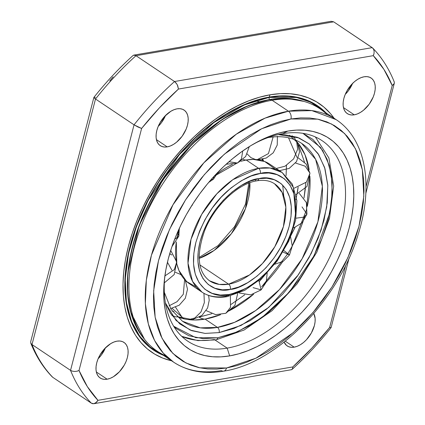 <?xml version="1.0" encoding="UTF-8"?>
<svg xmlns="http://www.w3.org/2000/svg" width="425" height="425" viewBox="0 0 425 425"><rect width="100%" height="100%" fill="white"/><g stroke="black" fill="none" stroke-linecap="round" stroke-linejoin="round"><path stroke-width="0.64" d="M294.18 347.156A21.409 13.005 -56.2 0 1 287.183 345.918A21.409 13.005 -56.2 0 1 284.102 342.141L286.503 345.408L288.692 346.71L291.29 347.299L294.18 347.156L297.261 346.279L300.417 344.702L303.519 342.492L306.452 339.729L311.366 332.987L314.415 325.507L315.079 321.847L315.132 318.426L313.793 313.491A21.409 13.005 -56.2 0 1 311.073 333.498A21.409 13.005 -56.2 0 1 294.18 347.156L285.292 341.201L294.18 347.156M107.137 379.206A21.409 13.005 -56.2 0 1 100.141 377.968A21.409 13.005 -56.2 0 1 98.536 357.797A21.409 13.005 -56.2 0 1 116.976 341.163L113.895 342.04L110.739 343.612L104.704 348.59L99.79 355.332L97.994 359.045L96.741 362.807L96.077 366.472L96.023 369.888L96.592 372.938L97.75 375.493L99.461 377.458L101.649 378.765L104.242 379.355L107.137 379.206L110.218 378.33L113.374 376.757L119.409 371.779L124.323 365.038L126.119 361.324L127.373 357.558L128.037 353.897L128.09 350.482L127.521 347.432L126.363 344.877L124.658 342.911L122.464 341.604L119.871 341.015L116.976 341.163A21.409 13.005 -56.2 0 1 123.973 342.401A21.409 13.005 -56.2 0 1 125.577 362.573A21.409 13.005 -56.2 0 1 107.137 379.206L96.337 371.971L107.137 379.206M167.222 146.875A21.409 13.005 -56.2 0 1 160.225 145.637A21.409 13.005 -56.2 0 1 158.621 125.465A21.409 13.005 -56.2 0 1 177.06 108.832L173.979 109.708L170.829 111.281L164.794 116.259L159.874 122.995L158.084 126.714L156.83 130.475L156.161 134.135L156.113 137.557L156.676 140.601L157.834 143.161L159.545 145.127L161.739 146.428L164.332 147.023L167.222 146.875L170.303 145.998L173.458 144.42L176.561 142.21L182.144 136.239L186.203 128.988L187.457 125.226L188.121 121.566L188.174 118.15L187.611 115.101L186.447 112.545L184.742 110.58L182.548 109.273L179.956 108.683L177.06 108.832A21.409 13.005 -56.2 0 1 184.057 110.064A21.409 13.005 -56.2 0 1 185.661 130.241A21.409 13.005 -56.2 0 1 167.222 146.875L156.421 139.634L167.222 146.875M354.264 114.824A21.409 13.005 -56.2 0 1 347.267 113.587A21.409 13.005 -56.2 0 1 345.668 93.41A21.409 13.005 -56.2 0 1 364.103 76.776L361.022 77.653L357.871 79.231L354.769 81.441L351.836 84.203L346.917 90.945L345.127 94.663L343.873 98.425L343.203 102.085L343.156 105.506L343.719 108.55L344.877 111.106L346.587 113.077L348.782 114.378L351.374 114.968L354.264 114.824L357.345 113.942L360.501 112.37L363.603 110.16L369.187 104.183L373.246 96.937L374.499 93.176L375.163 89.516L375.217 86.094L374.653 83.05L373.49 80.495L371.785 78.524L369.591 77.223L366.998 76.633L364.103 76.776A21.409 13.005 -56.2 0 1 371.105 78.014A21.409 13.005 -56.2 0 1 372.704 98.186A21.409 13.005 -56.2 0 1 354.264 114.824L343.464 107.583L354.264 114.824M223.715 371.158A5.838 4.016 -99.7 0 0 226.541 367.992L199.761 367.822L185.874 362.929L172.837 353.398L162.047 338.295L155.141 317.236L153.659 290.78L158.504 260.663L169.511 229.484L185.449 200.048L204.393 174.558L224.357 154.185L261.587 128.764L290.944 118.973L317.719 119.143L331.612 124.036L344.643 133.572L355.438 148.676L362.339 169.734L363.821 196.185L358.982 226.307L347.969 257.486L332.037 286.923L313.092 312.412L293.123 332.786L255.898 358.206L226.541 367.992A5.838 4.016 80.3 0 1 223.715 371.158A5.838 4.016 80.3 0 1 221.345 370.6A145.972 88.66 -56.2 0 1 173.634 362.169A145.972 88.66 -56.2 0 1 162.711 224.618A145.972 88.66 -56.2 0 1 288.432 111.207A5.838 4.016 80.3 0 1 290.944 118.973L300.613 117.89L309.878 118.017L318.654 119.351L326.852 121.879L334.39 125.577L341.206 130.417L347.225 136.34L352.389 143.294L356.655 151.22L359.975 160.028L362.323 169.644L363.672 179.966L364.013 190.905L363.338 202.348L361.654 214.184L358.982 226.307L355.342 238.595L350.774 250.925L345.318 263.192L339.028 275.262L331.967 287.029L324.195 298.377L315.802 309.193L306.85 319.382L297.442 328.833L287.656 337.466L277.594 345.196L267.352 351.942L257.024 357.648L246.718 362.249L236.523 365.712L226.541 367.992L216.872 369.081L207.602 368.953L198.831 367.62L190.634 365.091L183.09 361.388L176.279 356.554L170.26 350.63L165.091 343.671L160.831 335.75L157.505 326.942L155.162 317.326L153.813 307.004L153.473 296.066L154.148 284.623L155.832 272.781L158.504 260.663L162.143 248.375L166.712 236.04L172.167 223.778L178.458 211.708L185.518 199.941L193.285 188.594L201.684 177.772L210.63 167.588L220.044 158.132L229.824 149.499L239.886 141.775L250.134 135.028L260.456 129.322L270.767 124.716L280.962 121.258L290.944 118.973A5.838 4.016 -99.7 0 0 288.432 111.207A145.972 88.66 -56.2 0 1 336.143 119.632L311.838 110.606L288.432 111.207L272.106 100.268A145.972 88.66 -56.2 0 1 303.009 101.161A145.972 88.66 -56.2 0 1 327.484 114.915M282.614 133.684A120.673 73.291 123.8 0 0 253.459 144.096A120.673 73.291 -56.2 0 1 282.614 133.684A120.673 73.291 -56.2 0 1 322.06 140.654A120.673 73.291 -56.2 0 1 331.086 254.363A120.673 73.291 -56.2 0 1 227.163 348.118L229.67 355.89A126.512 76.84 -56.2 0 1 164.544 278.524A126.512 76.84 -56.2 0 1 255.329 143.039A126.512 76.84 -56.2 0 1 287.81 131.081L282.614 133.684L287.81 131.081L278.8 133.142L269.599 136.266L260.291 140.42L250.968 145.573L241.719 151.661L232.64 158.637L223.805 166.43L215.31 174.967L207.23 184.163L199.649 193.928L192.637 204.175L186.262 214.795L180.583 225.696L175.658 236.762L171.535 247.897L168.247 258.99L165.835 269.933L164.316 280.622L163.705 290.955L164.013 300.826L165.229 310.149L167.349 318.83L170.345 326.783L174.197 333.933L178.861 340.212L184.296 345.562L190.448 349.929L197.253 353.265L204.653 355.55L212.574 356.756L220.942 356.867L229.67 355.89L238.68 353.828L247.887 350.705L257.194 346.545L266.517 341.397L275.761 335.304L284.846 328.328L293.68 320.535L302.175 312.003L310.25 302.807L317.836 293.038L324.849 282.795L331.224 272.175L336.897 261.274L341.828 250.203L345.95 239.068L349.233 227.975L351.65 217.032L353.17 206.348L353.775 196.015L353.473 186.145L352.251 176.821L350.136 168.141L347.135 160.188L343.283 153.037L338.624 146.758L333.189 141.408L327.038 137.041L320.227 133.7L312.827 131.421L304.906 130.215L296.544 130.103L287.81 131.081A126.512 76.84 -56.2 0 1 349.233 227.975A126.512 76.84 -56.2 0 1 229.67 355.89L227.163 348.118A120.673 73.291 -56.2 0 1 187.717 341.153A120.673 73.291 -56.2 0 1 164.815 276.393A120.673 73.291 123.8 0 0 227.163 348.118L215.077 340.021L227.163 348.118A120.673 73.291 123.8 0 0 341.206 226.111A120.673 73.291 123.8 0 0 282.614 133.684M303.009 101.161L300.746 100.56A145.196 88.188 123.8 0 0 270.013 99.673L272.106 100.268L288.432 111.207L265.067 118.139L236.247 134.247L203.819 162.871L172.97 204.792L151.465 255.117L146.327 280.288L145.361 303.572L148.314 323.845L154.562 340.441L163.285 353.154L173.634 362.169L157.308 351.236A145.972 88.66 123.8 0 1 146.391 213.679A145.972 88.66 123.8 0 1 272.106 100.268L270.013 99.673A145.196 88.188 -56.2 0 1 301.872 100.868M269.753 99.503L248.264 105.687L221.999 119.595L192.222 144.017L162.621 180.179L139.23 225.383L127.909 272.26L127.606 293.489L130.645 312.008L144.511 339.288A145.196 88.188 123.8 0 1 149.961 201.583A145.196 88.188 123.8 0 1 269.753 99.503A1.557 1.073 80.3 0 1 269.083 97.431A1.557 1.073 -99.7 0 0 269.753 99.503A145.196 88.188 123.8 0 1 303.907 101.405L286.354 98.329L269.753 99.503M161.723 354.19L150.153 347.167L139.782 336.377L131.537 321.422L126.395 302.244L125.226 279.299L128.552 253.629L136.388 226.716L148.197 200.239L179.594 154.312L213.791 122.628L244.412 104.906L269.083 97.431L279.209 96.294L288.915 96.427L298.106 97.824L306.691 100.47L314.585 104.348L321.72 109.411L324.238 111.658L310.765 102.276L296.512 97.484L269.083 97.431L258.634 99.822L247.956 103.445L237.161 108.269L226.344 114.24L215.618 121.306L205.084 129.397L194.836 138.438L184.981 148.341L175.61 159.008L166.818 170.335L158.684 182.219L151.289 194.544L144.702 207.182L138.986 220.028L134.204 232.942L130.39 245.809L127.59 258.501L125.832 270.9L125.125 282.885L125.476 294.339L126.889 305.15L129.349 315.217L132.828 324.445L137.291 332.738L142.704 340.027L149.005 346.226L156.14 351.294L161.723 354.19M269.174 97.086A147.14 89.372 123.8 0 0 137.902 222.073A147.14 89.372 123.8 0 0 166.526 356.49L155.933 351.618L148.777 346.545L142.46 340.324L137.031 333.019L132.558 324.7L129.067 315.451L126.602 305.357L125.184 294.514L124.833 283.029L125.54 271.017L127.309 258.586L130.114 245.857L133.933 232.953L138.731 220.007L144.458 207.129L151.066 194.453L158.477 182.097L166.637 170.186L175.451 158.822L184.848 148.128L194.73 138.205L205.004 129.136L215.565 121.024L226.323 113.937L237.166 107.95L247.993 103.116L258.697 99.482L269.174 97.086L270.066 94.796L269.174 97.086A147.14 89.372 123.8 0 1 325.954 112.806L321.948 109.098L314.797 104.019L306.877 100.135L298.27 97.479L289.058 96.077L279.326 95.949L269.174 97.086M171.588 360.798A149.913 91.051 -56.2 0 1 134.587 226.668A149.913 91.051 -56.2 0 1 270.066 94.796L259.393 97.24L248.487 100.943L237.458 105.868L226.408 111.966L215.454 119.186L204.685 127.452L194.22 136.685L184.153 146.8L174.585 157.696L165.596 169.272L157.287 181.411L149.733 193.997L143.007 206.911L137.169 220.028L132.281 233.224L128.387 246.367L125.529 259.335L123.728 272L123.006 284.24L123.367 295.943L124.812 306.988L127.325 317.273L130.879 326.697L135.437 335.171L140.967 342.614L147.406 348.952L154.695 354.121L162.759 358.084L171.588 360.798M173.634 362.169C187.802 371.413 204.483 374.409 223.672 371.168C277.132 363.269 338.837 299.726 358.264 234.021C373.756 185.459 365.792 139.028 336.143 119.632L319.823 108.699A145.972 88.66 123.8 0 0 272.106 100.268A145.972 88.66 -56.2 0 0 153 200.387A145.972 88.66 -56.2 0 0 143.942 338.55L142.529 336.685A145.196 88.188 123.8 0 1 151.539 199.261A145.196 88.188 123.8 0 1 270.013 99.673A145.196 88.188 -56.2 0 0 151.103 200.074A145.196 88.188 -56.2 0 0 143.246 337.609M109.714 80.936L113.204 76.84M52.307 376.954L52.806 377.352A227.72 138.311 -56.2 0 1 32.008 344.547A227.72 138.311 123.8 0 0 52.806 377.352L91.338 403.171A227.72 138.311 -56.2 0 1 70.545 370.366L32.008 344.547L70.545 370.366A227.72 138.311 123.8 0 0 91.338 403.171L92.708 403.713L94.201 403.633L95.694 402.958L97.936 400.355M178.458 89.016L177.724 85.776L176.848 84.06L174.521 81.52L372.194 47.648L333.662 21.829L372.693 48.046M292.783 366.934L97.957 400.323L96.64 402.167L93.898 403.702L291.752 369.654L292.538 368.597L292.783 366.934L311.796 348.16L329.625 327.521L345.775 265.088L329.625 327.521A221.882 134.768 -56.2 0 1 292.783 366.934L97.957 400.323A221.882 134.768 -56.2 0 1 79.029 370.467L141.615 128.462A221.882 134.768 -56.2 0 1 178.458 89.048L373.288 55.659L383.897 69.36L392.211 85.521L366.01 186.835L392.211 85.521A221.882 134.768 -56.2 0 0 373.288 55.659L374.043 53.438L374.122 51.143L373.485 49.093L372.194 47.648L174.521 81.52A227.72 138.311 123.8 0 0 134.045 124.828L141.594 128.456L159.444 107.823L178.458 89.048L373.288 55.659M79.002 370.483L77.632 371.041M292.788 366.966L292.666 368.178M94.478 98.244L95.508 99.009A227.72 138.311 -56.2 0 1 135.989 55.702L133.689 55.144M97.957 400.323L87.343 386.623L79.029 370.467L141.615 128.462L137.928 126.995L134.045 124.828L70.545 370.366L134.045 124.828A227.72 138.311 -56.2 0 1 174.521 81.52L135.989 55.702A227.72 138.311 123.8 0 0 95.508 99.009L134.045 124.828L95.508 99.009L32.008 344.547L95.508 99.009L94.297 98.079L93.872 97.474L94.26 97.267M334.098 118.267L330.278 113.374L323.839 107.036L316.551 101.862L308.481 97.904L299.71 95.195L290.328 93.771L280.415 93.638L270.066 94.796A149.913 91.051 -56.2 0 1 334.098 118.267M165.973 355.953A145.972 88.66 -56.2 0 1 143.942 338.55M373.894 54.097L373.304 55.627M392.243 85.505L394.166 83.645L394.379 82.498L393.975 81.403M133.248 55.346L134.486 55.085L135.989 55.702L333.662 21.829L135.989 55.702L174.521 81.52L176.04 82.928L177.305 84.867L178.458 89.048M93.898 403.702L91.338 403.171L52.806 377.352M352.692 83.167L348.633 90.413L345.233 94.403A21.409 13.005 123.8 0 0 352.585 83.427M165.649 115.218L161.59 122.469L158.19 126.453A21.409 13.005 123.8 0 0 165.543 115.483M105.565 347.549L101.506 354.801L98.106 358.785A21.409 13.005 123.8 0 0 105.458 347.815M365.829 193.375L394.315 83.226L393.667 84.4L392.211 85.521M330.74 327.733L331.128 327.526L329.625 327.521M70.545 370.366L72.425 371.179L74.704 371.466L77.015 371.211L79.029 370.467M333.662 21.829L331.102 21.298L133.891 55.096M94.738 97.325L95.375 97.479M93.877 97.426L30.685 341.774L30.866 343.336L32.008 344.547M295.997 218.195L303.657 217.159L306.946 214.147L303.657 217.159L295.997 218.195M302.026 206.885L306.946 214.147L306.367 202.544L299.253 193.322M276.218 168.507L285.09 166.18L293.622 158.907L297.638 149.249L296.634 141.456L297.638 149.249L293.622 158.907L285.09 166.18L276.218 168.507M263.574 161.102L262.884 159.184M191.829 205.44L190.071 208.282M283.05 252.099L289.478 254.963L283.05 252.099M283.942 250.569L289.478 254.963L292.262 246.075L290.583 236.89M274.545 183.786A58.39 35.466 -56.2 0 1 278.912 238.808A58.39 35.466 -56.2 0 1 228.629 284.176L199.941 264.956L228.629 284.176A3.894 2.678 80.3 0 1 230.302 289.356C242.755 289.345 277.961 267.447 289.165 226.382C299.147 185.528 272.531 174.223 258.926 178.681L250.58 180.992L241.522 185.374L232.215 191.877L223.231 200.287L215.156 210.125L208.457 220.745L203.41 231.455L200.063 241.65L198.204 251.595L197.923 261.487L199.495 270.688L202.991 278.545L208.255 284.511L214.907 288.277L222.434 289.818L230.302 289.356L238.648 287.04L247.706 282.657L257.013 276.154L265.997 267.75L274.072 257.906L280.766 247.286L285.812 236.582L289.165 226.382L291.024 216.442L291.3 206.55L289.733 197.343L286.232 189.492L280.967 183.52L274.316 179.754L266.794 178.213L258.926 178.681A3.894 2.678 80.3 0 1 257.04 180.79A3.894 2.678 -99.7 0 0 258.926 178.681C246.468 178.686 211.262 200.589 200.063 241.65C190.076 282.508 216.697 293.813 230.302 289.356A3.894 2.678 -99.7 0 0 228.629 284.176L219.263 284.415L209.541 280.803C197.843 271.936 196.143 255.409 204.436 231.232C213.918 206.157 238.027 183.478 257.013 180.795C264.084 179.669 269.928 180.667 274.545 183.786L282.173 192.482L285.855 207.23L283.411 226.61L274.81 246.739L262.469 263.511L249.502 274.959L228.629 284.176A58.39 35.466 -56.2 0 1 209.541 280.803M169.782 253.47L170.377 254.086M258.591 168.311L232.847 179.679L216.851 193.8L201.631 214.482L191.022 239.307L188.009 263.213L192.552 281.403L201.955 292.124A72.016 43.738 -56.2 0 1 196.568 224.262A72.016 43.738 -56.2 0 1 258.591 168.311A72.016 43.738 -56.2 0 1 282.131 172.47L270.141 168.018L258.591 168.311L246.208 160.012A19.465 13.393 80.3 0 1 243.058 159.449A19.465 13.393 -99.7 0 0 246.208 160.012L258.591 168.311A3.894 2.678 80.3 0 1 260.265 173.49A3.894 2.678 -99.7 0 0 258.591 168.311M227.072 296.655A3.894 2.678 -99.7 0 0 228.958 294.541C214.078 299.418 184.965 287.05 195.888 242.367C202.683 220.4 213.355 203.145 227.901 190.607C241.214 179.839 252.004 174.133 260.265 173.49C275.145 168.619 304.263 180.981 293.34 225.664C286.54 247.637 275.873 264.892 261.327 277.429C248.009 288.192 237.219 293.898 228.958 294.541A3.894 2.678 80.3 0 1 227.072 296.655A3.894 2.678 80.3 0 1 225.494 296.278A72.016 43.738 -56.2 0 1 201.955 292.124C209.111 296.772 217.472 298.286 227.046 296.655L244.678 290.381L261.922 278.093L277.127 261.109L288.75 241.177L295.593 220.347L296.9 200.696L292.352 184.121L282.131 172.47L293.372 187.356L295.481 213.775M261.954 159.38L262.831 160.236A72.016 43.738 -56.2 0 0 261.954 159.38M283.762 196.132L282.694 185.072A72.016 43.738 123.8 0 0 282.694 185.072M275.352 169.198L264.743 161.537L253.443 159.407L246.208 160.012L240.72 161.288M282.131 172.47L269.748 164.172A72.016 43.738 123.8 0 0 246.208 160.012M171.886 270.199L167.445 262.252M239.578 161.638L214.057 176.317M179.632 227.699L176.88 238.473A72.016 43.738 123.8 0 1 179.632 227.699M176.311 241.862L176.779 263.649A72.016 43.738 123.8 0 1 176.311 241.862M201.955 292.124L189.571 283.826A72.016 43.738 123.8 0 1 176.89 264.137L178.968 270.555L186.649 281.557L196.35 287.098M232.417 164.433A72.016 43.738 123.8 0 0 217.733 173.379M225.494 296.278L245.225 288.766M260.265 173.49L268.871 172.98L277.1 174.67L284.378 178.787L290.137 185.316L293.962 193.906L295.678 203.973L295.375 214.795L293.34 225.664L289.68 236.821L284.155 248.535L276.829 260.148L268 270.911L258.177 280.107L247.993 287.22L238.085 292.012L228.958 294.541L220.352 295.051L212.123 293.367L204.845 289.244L199.091 282.721L195.261 274.125L193.545 264.058L193.848 253.242L195.888 242.367L199.548 231.216L205.068 219.502L212.394 207.883L221.223 197.126L231.051 187.924L241.23 180.816L251.138 176.019L260.265 173.49M199.182 258.379L214.126 250.442L231.327 233.745L245.422 208.733L249.868 182.734A58.39 35.466 123.8 0 1 199.182 258.379M257.04 180.79A3.894 2.678 80.3 0 1 255.462 180.418M177.634 232.098L178.861 236.093L174.595 239.434L178.861 236.093L171.982 246.574M239.201 293.006L250.665 294.865L261.12 289.887L258.915 280.702L261.12 289.887L253.087 287.629M218.461 171.673L213.43 179.185L213.977 176.407L213.43 179.185L211.103 179.616M257.252 159.651L268.462 153.574L273.137 136.914L268.462 153.574L257.252 159.651M255.43 159.481L250.909 157.643L247.201 153.988M170.717 250.421L176.715 261.981L174.33 269.599L164.879 275.926L174.33 269.599L176.715 261.981L174.181 274.566L164.342 282.843M169.697 253.752L171.918 254.995M230.361 295.97L230.52 307.291L225.85 313.278L230.52 307.291L230.361 295.97M203.958 293.346L204.345 302.6L200.961 311.977L194.873 317.974L188.642 319.642L194.873 317.974L200.961 311.977L204.345 302.6L203.958 293.346M182.293 317.634L175.573 307.233M186.023 281.823L186.665 281.573M215.895 339.883A3.894 2.678 -99.7 0 0 217.781 337.774L195.829 337.71L173.671 326.246L176.444 328.695L188.913 335.761L203.028 338.645L217.781 337.774A3.894 2.678 80.3 0 1 215.895 339.883A3.894 2.678 80.3 0 1 214.317 339.511A120.673 73.291 -56.2 0 1 181.672 336.287M267.989 137.599L268.191 137.562C281.462 135.405 292.607 137.339 301.633 143.363A107.047 65.02 -56.2 0 1 309.639 244.237A107.047 65.02 -56.2 0 1 217.446 327.409L205.062 319.111A19.465 13.393 80.3 0 1 199.24 317.236A19.465 13.393 -99.7 0 0 205.062 319.111L194.31 320.009L176.768 316.54A107.047 65.02 123.8 0 0 205.062 319.111A107.047 65.02 123.8 0 0 220.575 314.681L205.062 319.111L217.446 327.409A3.894 2.678 80.3 0 1 219.119 332.589L205.105 333.418L191.702 330.671L179.849 323.962L170.473 313.331L165.421 302.94L176.109 320.53L190.182 330.082L205.041 333.413L219.119 332.589A3.894 2.678 -99.7 0 0 217.446 327.409L200.281 327.845L182.458 321.226L171.132 309.432L164.326 292.304M268.217 137.557A3.894 2.678 -99.7 0 0 268.935 137.264A3.894 2.678 80.3 0 1 268.217 137.557A3.894 2.678 80.3 0 1 268.032 137.583M298.584 145.201L304.491 162.127L298.584 145.201M305.83 182.66L303.997 198.039L305.373 188.615M283.438 250.224L295.056 227.449L278.997 257.183L259.377 281.488L273.966 264.302M244.752 294.801L231.057 304.422L244.752 294.801M295.959 199.564L298.132 187.117A107.047 65.02 -56.2 0 1 297.41 192.18M297.043 157.447L288.543 137.801M289.499 135.24L298.122 143.188L305.012 154.79L309.134 169.639A107.047 65.02 123.8 0 0 295.131 139.889M307.333 206.279A107.047 65.02 123.8 0 0 309.862 176.104L306.452 210.019L292.267 245.947M304.576 216.745A107.047 65.02 123.8 0 1 287.433 254.331L261.625 286.88A107.047 65.02 123.8 0 0 282.673 261.667M253.656 294.19L228.708 311.026A107.047 65.02 123.8 0 0 253.656 294.19M199.713 316.965L211.783 313.714M255.313 100.826L259.659 101.798M173.937 311.583A107.047 65.02 -56.2 0 1 172.332 311.233L173.937 311.583M301.633 143.363L315.616 159.301L322.362 186.341L317.889 221.871L302.117 258.777L279.491 289.521L255.717 310.51L234.579 322.325L217.446 327.409A107.047 65.02 -56.2 0 1 182.458 321.226M177.299 316.758L180.545 317.39L177.299 316.758M219.119 332.589L241.044 325.465L268.712 307.413L298.345 274.8L311.238 253.459L321.05 230.249L326.719 206.98L327.808 185.56L324.615 167.487L318.006 153.563L309.103 143.857L298.977 137.923L278.237 134.566L284.118 134.619L297.527 137.36L309.373 144.075L318.75 154.7L324.982 168.698L327.781 185.087L327.282 202.709L323.967 220.416L318.006 238.579L309.012 257.656L297.086 276.574L282.699 294.1L266.698 309.076L250.123 320.663L233.984 328.467L219.119 332.589M286.083 175.653L286.493 165.399M302.935 133.333L312.784 139.336L322.655 150.524L329.21 165.256L332.159 182.516L331.633 201.062L328.142 219.704L321.868 238.823L312.402 258.899L299.843 278.811L284.702 297.261L267.862 313.028L250.41 325.221L233.426 333.439L217.781 337.774L237.453 331.813L261.88 317.65L289.143 292.336L314.133 255.664L329.694 213.09L332.27 192.653L331.266 174.42L327.101 159.205L320.477 147.369L302.929 133.333M175.339 272.282L180.221 274.274L181.268 275.06M184.604 279.528L183.329 294.238L177.055 301.681L169.081 305.825L177.055 301.681L183.329 294.238L184.604 279.528M249.273 146.614L245.666 156.501L237.463 163.057L241.432 158.966L242.744 150.939L241.432 158.966L237.463 163.057L229.001 161.723M294.164 188.206L306.441 182.081L309.963 173.177L306.441 182.081L294.164 188.206M295.534 163.03L305.171 166.191L309.963 173.177L306.17 164.05L298.334 157.946M331.096 327.627C318.931 342.954 305.883 356.904 291.954 369.495M52.206 376.853C43.164 367.503 36.019 356.262 30.77 343.124M133.046 55.505C119.117 68.096 106.069 82.046 93.904 97.373M372.794 48.147C381.836 57.497 388.981 68.738 394.23 81.876M349.1 258.055L331.123 327.574M293.712 227.906L302.143 222.753L306.946 214.147M262.368 159.295L263.245 160.99M279.432 170.664L289.181 168.412L296.522 161.612L299.519 152.065L297.378 142.295M193.109 203.442L191.93 205.705M274.768 264.238L283.231 261.327L289.478 254.963M199.15 257.423L218.036 245.623L234.611 226.573L245.602 203.915L248.944 182.113M179.281 228.443L178.861 236.093M261.12 289.887L266.22 282.189L267.192 272.988M213.43 179.185L208.691 182.415M277.424 136.287L277.233 145.042L273.222 152.83L266.199 158.068L257.614 159.699M206.205 310.643L215.688 314.649L225.85 313.278L234.935 305.389L237.644 293.643M189.045 319.69L192.838 319.457L201.933 315.424L207.613 307.976L209.217 300.278L208.617 295.444M186.166 281.111L185.752 281.196M172.051 308.327L184.147 318.877M181.746 336.361L197.891 340.622L215.868 339.888L244.12 330.013L272.053 310.702L297.102 283.858L316.885 252.067L329.487 218.392L333.668 186.033L328.902 157.978L315.361 136.951M295.455 139.23L292.225 135.782M176.279 317.087L171.87 315.408M185.289 280.256L187.51 289.234L185.327 298.238L179.233 305.208L170.606 308.577M237.463 163.057L226.169 164.241M296.002 194.565L306.988 186.474L309.963 173.177"/></g></svg>
